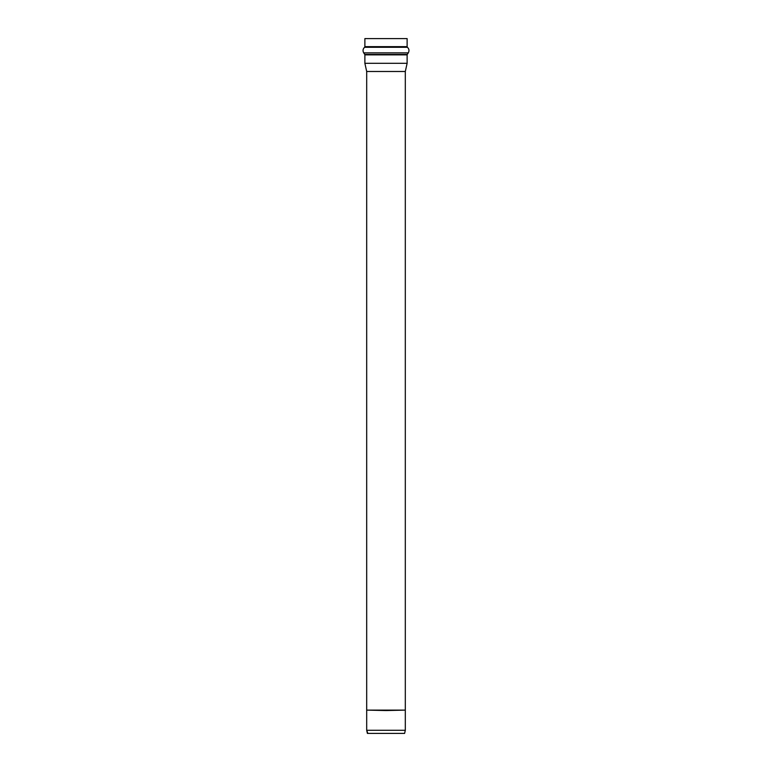 <?xml version="1.0" encoding="UTF-8"?>
<svg xmlns="http://www.w3.org/2000/svg" width="772" height="772" viewBox="0 0 772 772"><rect width="100%" height="100%" fill="white"/><g stroke="black" fill="none" stroke-linecap="round" stroke-linejoin="round"><path stroke-width="1.16" d="M367.385 733.4L404.615 733.4L367.385 733.4L366.69 730.264L405.31 730.264L366.69 730.264L366.69 710.558L366.69 730.264L367.839 733.4M366.69 710.115L366.69 71.487L366.681 710.558M404.615 733.4L405.31 730.264L405.31 71.487L366.69 71.487L405.31 71.487L407.124 63.304L364.876 63.304L366.69 71.487L364.876 63.304L407.124 63.304L407.124 54.87L364.876 54.87L364.876 63.304L364.876 54.87L407.259 54.426L364.741 54.426L407.259 54.426L408.291 52.872L363.708 52.872L364.741 54.426L363.708 52.872L408.291 52.872C409.44 50.788 409.15 48.925 407.423 47.285L364.577 47.285C362.869 48.925 362.579 50.788 363.708 52.872C362.579 50.788 362.869 48.925 364.577 47.285L407.423 47.285L407.124 46.658L364.876 46.658L364.577 47.285L364.876 46.658L407.124 46.658L407.124 38.6L364.876 38.6L407.124 38.6M364.876 46.658L364.876 38.6L364.876 46.658M386 710.558L366.681 710.115L405.319 710.115L386 710.558M386 710.115L405.319 710.115L386 710.115"/></g></svg>
